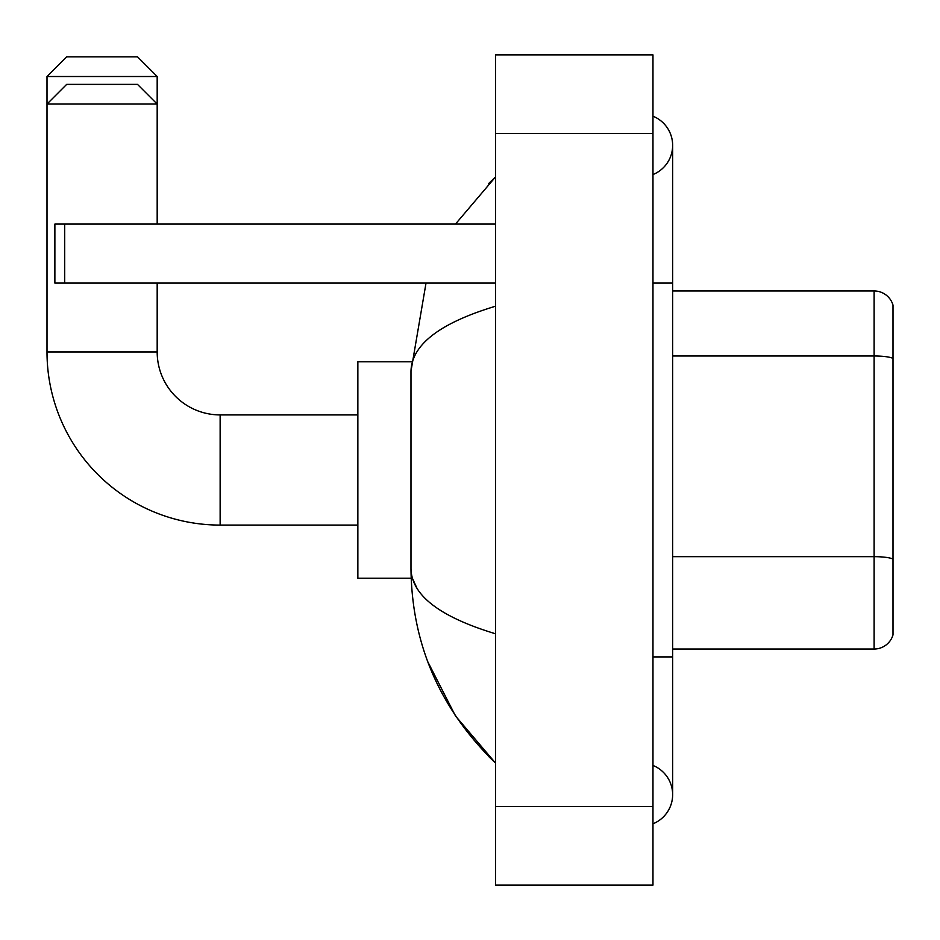 <?xml version="1.0" encoding="UTF-8"?>
<svg xmlns="http://www.w3.org/2000/svg" width="940" height="940" viewBox="0 0 940 940"><rect width="100%" height="100%" fill="white"/><g stroke="black" fill="none" stroke-linecap="round" stroke-linejoin="round"><path stroke-width="1.41" d="M893 305.124A19.669 19.669 0 0 0 874.118 290.965A19.669 19.669 0 0 1 893 305.124L893 634.876A19.669 19.669 0 0 1 874.118 649.035L672.652 649.035M893 358.728L893 358.457A19.669 3.419 180 0 0 874.118 355.99L874.118 290.965L672.652 290.965M652.971 656.907L672.652 656.907L672.652 145.371A31.478 31.478 0 0 1 652.971 174.558A31.478 31.478 0 0 0 652.971 116.196A31.478 31.478 0 0 1 672.652 145.371A31.478 31.478 0 0 0 652.971 116.196A31.478 31.478 0 0 1 672.652 145.371M652.971 823.804A31.478 31.478 0 0 0 652.971 765.442A31.478 31.478 0 0 1 652.971 823.804A31.478 31.478 0 0 0 672.652 794.629A31.478 31.478 0 0 1 652.971 823.804M495.58 306.205C439.932 322.984 411.732 344.651 410.98 371.23L410.98 568.77C411.603 595.255 439.803 616.922 495.58 633.795M495.58 885.127L652.971 885.127L652.971 54.873L495.58 54.873L495.58 885.127M410.98 371.23L426.02 283.093M455.477 224.072L495.58 176.849L455.477 224.072M427.747 661.666L455.501 715.975L495.58 763.151C440.014 709.218 411.814 644.417 410.98 568.77M416.878 588.052L412.378 578.206M66.669 56.835L137.499 56.835L157.18 76.516L47 76.516L66.669 56.835M157.18 224.072L157.18 104.058L47 104.058L66.669 84.377L137.499 84.377L157.18 104.058L157.18 76.516M357.858 525.084L220.136 525.084A173.136 173.136 0 0 1 47 351.948L47 76.516M220.136 525.084L220.136 414.916A62.956 62.956 0 0 1 157.18 351.948L157.18 283.093M411.144 361.794L357.858 361.794L357.858 578.206L411.144 578.206M64.707 283.093L54.873 283.093L54.873 224.072L64.707 224.072L64.707 283.093L495.58 283.093M495.58 224.072L64.707 224.072M893 559.136A19.669 3.419 180 0 0 874.118 556.668L874.118 355.99L672.652 355.99M874.118 649.035L874.118 556.668L672.652 556.668M652.971 283.093L672.652 283.093M495.58 806.438L652.971 806.438M495.58 133.562L652.971 133.562M47 351.948L157.18 351.948M672.652 656.907L672.652 794.629M495.58 176.849L488.73 183.464M495.58 763.151L488.73 756.536M357.858 414.916L220.136 414.916"/></g></svg>
